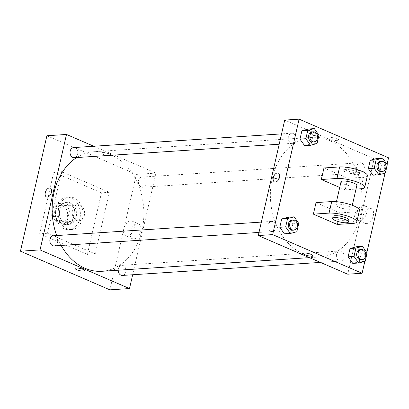 <?xml version="1.0" encoding="UTF-8"?>
<svg xmlns="http://www.w3.org/2000/svg" width="409" height="409" viewBox="0 0 409 409"><rect width="100%" height="100%" fill="white"/><g stroke="black" fill="none" stroke-linecap="round" stroke-linejoin="round"><path stroke-width="0.31" stroke-dasharray="2.04 1.53" d="M80.159 205.098A8.124 6.212 86.2 0 0 77.863 204.689A8.124 6.212 86.2 0 0 72.204 213.201A8.124 6.212 86.2 0 0 78.932 220.901A8.124 6.212 86.2 0 0 84.586 213.902A8.124 6.212 86.2 0 0 80.159 205.098M63.175 206.218A8.124 6.212 86.2 0 0 60.875 205.809A8.124 6.212 86.2 0 0 55.215 214.321A8.124 6.212 86.2 0 0 61.943 222.021A8.124 6.212 86.2 0 0 67.597 215.016A8.124 6.212 86.2 0 0 63.175 206.218M69.412 211.167L66.825 222.46A10.91 8.338 86.2 0 1 63.799 224.464L55.051 220.681A10.91 8.338 86.2 0 1 53.41 216.663L55.992 205.369A10.91 8.338 86.2 0 1 59.019 203.365L67.766 207.143A10.91 8.338 86.2 0 1 69.412 211.167L74.637 210.824L72.056 222.113L66.825 222.46M53.41 216.663L58.635 216.315L61.222 205.027L55.992 205.369M59.019 203.365L64.244 203.022L72.996 206.801L67.766 207.143M64.244 203.022A10.91 8.338 86.2 0 0 61.222 205.027M58.635 216.315A10.91 8.338 86.2 0 0 60.281 220.339L55.051 220.681M72.056 222.113A10.91 8.338 86.2 0 1 69.029 224.117L60.281 220.339M74.637 210.824A10.91 8.338 86.2 0 0 72.996 206.801M58.436 210.027A11.171 8.538 -93.8 0 1 65.905 202.424A11.171 8.538 -93.8 0 1 75.159 213.007A11.171 8.538 -93.8 0 1 67.373 224.715A11.171 8.538 -93.8 0 1 58.436 210.027M59.745 209.94A11.171 8.538 86.2 0 0 68.676 224.628A11.171 8.538 86.2 0 0 76.452 215.001A11.171 8.538 86.2 0 0 70.368 202.9A11.171 8.538 86.2 0 0 67.209 202.337A11.171 8.538 86.2 0 0 59.745 209.94M69.029 224.117L63.799 224.464M71.468 198.089A16.248 12.418 86.2 0 0 66.877 197.271A16.248 12.418 86.2 0 0 55.552 214.301A16.248 12.418 86.2 0 0 69.009 229.694A16.248 12.418 86.2 0 0 80.317 215.691A16.248 12.418 86.2 0 0 71.468 198.089M74.085 197.92A16.248 12.418 86.2 0 0 69.489 197.102A16.248 12.418 86.2 0 0 58.165 214.127A16.248 12.418 86.2 0 0 71.626 229.526A16.248 12.418 86.2 0 0 82.93 215.517A16.248 12.418 86.2 0 0 74.085 197.92M101.463 192.833L53.753 172.22L39.653 233.795L87.362 254.403L101.463 192.833L109.305 192.317L61.595 171.703L47.49 233.278L95.2 253.887L109.305 192.317M95.2 253.887L87.362 254.403M46.892 135.747L136.345 174.392L109.903 289.843M138.544 180.558A5.077 3.88 -93.8 0 1 141.938 177.102A5.077 3.88 -93.8 0 1 146.146 181.913A5.077 3.88 -93.8 0 1 142.603 187.235A5.077 3.88 -93.8 0 1 138.544 180.558M73.594 147.577A5.077 3.88 -93.8 0 1 77.802 152.388A5.077 3.88 -93.8 0 1 74.264 157.71M54.06 245.911A5.077 3.88 86.2 0 0 57.592 241.535A5.077 3.88 86.2 0 0 54.826 236.034A5.077 3.88 86.2 0 0 53.395 235.778M93.779 146.248L155.947 173.104L132.664 274.761M118.186 270.221A5.077 3.88 -93.8 0 1 118.344 268.759A5.077 3.88 -93.8 0 1 121.739 265.303A5.077 3.88 -93.8 0 1 125.941 270.119A5.077 3.88 -93.8 0 1 122.403 275.436M76.682 157.547A59.913 45.793 -93.8 0 1 94.065 151.724A59.913 45.793 -93.8 0 1 143.692 208.498A59.913 45.793 -93.8 0 1 101.933 271.29M61.171 245.446A59.913 45.793 -93.8 0 1 56.687 235.564M102.782 152.572A4.821 1.135 -167.1 0 0 101.616 153.027A4.821 1.135 -167.1 0 0 106.069 155.21A4.821 1.135 -167.1 0 0 111.023 155.18A4.821 1.135 -167.1 0 0 108.099 153.411A4.821 1.135 -167.1 0 0 102.782 152.572A4.821 1.135 12.9 0 1 108.094 153.411A4.821 1.135 12.9 0 1 111.023 155.185A4.821 1.135 12.9 0 1 106.069 155.21A4.821 1.135 12.9 0 1 101.616 153.027A4.821 1.135 12.9 0 1 102.777 152.577M155.947 173.104L136.345 174.392M133.794 238.912A8.032 4.821 -66.6 0 0 140.394 232.097A8.032 4.821 -66.6 0 0 138.728 223.927A8.032 4.821 -66.6 0 0 131.11 229.388A8.032 4.821 -66.6 0 0 132.352 238.677A8.032 4.821 -66.6 0 0 133.794 238.912M47.49 233.278L39.653 233.795M61.595 171.703L53.753 172.22M127.199 236.065A8.032 4.821 113.4 0 1 125.757 235.829A8.032 4.821 113.4 0 1 124.515 226.54A8.032 4.821 113.4 0 1 132.127 221.08A8.032 4.821 113.4 0 1 133.794 229.25A8.032 4.821 113.4 0 1 127.199 236.065M46.457 196.933L46.462 196.933A4.821 2.894 -66.6 0 0 51.478 192.302A4.821 2.894 -66.6 0 0 50.287 188.079L50.287 188.079M84.581 270.63L84.581 270.63A4.821 1.135 -167.1 0 0 80.133 268.447A4.821 1.135 -167.1 0 0 75.179 268.478L75.179 268.478M272.246 178.15A59.913 45.793 86.2 0 0 320.16 256.934A59.913 45.793 86.2 0 0 361.858 205.287A59.913 45.793 86.2 0 0 329.23 140.389A59.913 45.793 86.2 0 0 312.292 137.368A59.913 45.793 86.2 0 0 272.246 178.15M356.771 166.202A5.077 3.88 -93.8 0 1 360.165 162.746A5.077 3.88 -93.8 0 1 364.373 167.557A5.077 3.88 -93.8 0 1 360.835 172.879A5.077 3.88 -93.8 0 1 359.399 172.618A5.077 3.88 -93.8 0 1 356.771 166.202M273.059 221.678A5.077 3.88 86.2 0 0 271.622 221.422A5.077 3.88 86.2 0 0 268.084 226.744A5.077 3.88 86.2 0 0 272.287 231.555A5.077 3.88 86.2 0 0 275.824 227.179A5.077 3.88 86.2 0 0 273.059 221.678M288.427 136.672A5.077 3.88 86.2 0 0 292.491 143.349A5.077 3.88 86.2 0 0 296.024 138.973A5.077 3.88 86.2 0 0 293.258 133.472A5.077 3.88 86.2 0 0 291.821 133.216A5.077 3.88 86.2 0 0 288.427 136.672M336.571 254.403A5.077 3.88 86.2 0 0 340.631 261.08A5.077 3.88 86.2 0 0 344.163 256.704A5.077 3.88 86.2 0 0 341.403 251.203A5.077 3.88 86.2 0 0 339.966 250.947A5.077 3.88 86.2 0 0 336.571 254.403M374.174 158.748L284.72 120.103L374.174 158.748L347.732 274.199L374.174 158.748L388.55 157.802M381.086 171.545A5.077 3.88 86.2 0 0 384.624 167.169A5.077 3.88 86.2 0 0 381.858 161.667A5.077 3.88 86.2 0 0 380.421 161.412M387.297 164.73L381.418 165.113L376.781 158.534L381.418 165.113L379.511 173.447L372.967 175.195L379.511 173.447L385.39 173.058M360.886 259.746A5.077 3.88 86.2 0 0 364.419 255.369A5.077 3.88 86.2 0 0 361.653 249.868A5.077 3.88 86.2 0 0 360.222 249.613M367.098 252.931L361.219 253.319L356.582 246.734L361.219 253.319L359.312 261.648L352.762 263.401L359.312 261.648L365.191 261.264M312.747 142.02A5.077 3.88 86.2 0 0 316.28 137.644A5.077 3.88 86.2 0 0 313.514 132.143A5.077 3.88 86.2 0 0 312.077 131.887M318.959 135.2L313.074 135.589L308.437 129.009L313.074 135.589L311.167 143.922L304.623 145.67L311.167 143.922L317.047 143.533M292.542 230.221A5.077 3.88 86.2 0 0 296.075 225.845A5.077 3.88 86.2 0 0 293.309 220.344A5.077 3.88 86.2 0 0 291.878 220.088M298.754 223.406L292.875 223.789L288.238 217.21L292.875 223.789L290.968 232.123L284.424 233.876L290.968 232.123L296.847 231.734M330.809 137.572A4.821 1.135 12.9 0 1 336.121 138.411A4.821 1.135 12.9 0 1 339.051 140.18A4.821 1.135 12.9 0 1 334.097 140.21A4.821 1.135 12.9 0 1 329.644 138.027A4.821 1.135 12.9 0 1 330.809 137.572A4.821 1.135 -167.1 0 0 329.649 138.027A4.821 1.135 -167.1 0 0 334.097 140.21A4.821 1.135 -167.1 0 0 339.051 140.18A4.821 1.135 -167.1 0 0 336.126 138.411A4.821 1.135 -167.1 0 0 330.809 137.572M366.398 223.611A8.032 4.821 -66.6 0 0 372.993 216.796A8.032 4.821 -66.6 0 0 371.326 208.626A8.032 4.821 -66.6 0 0 363.713 214.086A8.032 4.821 -66.6 0 0 364.956 223.375A8.032 4.821 -66.6 0 0 366.398 223.611M387.047 164.367L385.033 173.155M366.847 252.573L364.833 261.356M359.802 220.763A8.032 4.821 113.4 0 1 358.361 220.523A8.032 4.821 113.4 0 1 357.118 211.238A8.032 4.821 113.4 0 1 364.731 205.773A8.032 4.821 113.4 0 1 366.398 213.948A8.032 4.821 113.4 0 1 359.802 220.763M312.609 255.63L312.609 255.625A4.821 1.135 -167.1 0 0 312.609 255.625A4.821 1.135 -167.1 0 0 308.161 253.447A4.821 1.135 -167.1 0 0 303.207 253.473L303.207 253.473M274.485 181.933L274.49 181.933A4.821 2.894 -66.6 0 0 279.505 177.302A4.821 2.894 -66.6 0 0 278.314 173.079L278.314 173.079M292.875 223.789L290.968 232.123M361.219 253.319L359.312 261.648M381.418 165.113L379.511 173.447M313.074 135.589L311.167 143.922M316.029 202.598L339.884 212.9L337.241 224.444M339.715 187.455L345.176 189.812L347.819 178.268L363.499 177.235A16.248 3.819 -167.1 0 0 367.41 175.712M323.964 167.961L347.819 178.268M341.009 181.816A8.124 1.912 -167.1 0 0 348.499 185.487A8.124 1.912 -167.1 0 0 356.847 185.441M345.176 189.812L356.009 189.101M348.867 206.371A8.124 1.912 -167.1 0 0 340.559 204.249A8.124 1.912 -167.1 0 0 335.723 204.904A8.124 1.912 -167.1 0 0 343.212 208.58A8.124 1.912 -167.1 0 0 351.556 208.529A8.124 1.912 -167.1 0 0 348.867 206.371M352.921 223.416L355.564 211.872L339.884 212.9M355.564 211.872A16.248 3.819 -167.1 0 0 359.475 210.344M356.796 171.739A8.124 1.912 -167.1 0 0 348.494 169.612A8.124 1.912 -167.1 0 0 343.652 170.267A8.124 1.912 -167.1 0 0 351.147 173.943A8.124 1.912 -167.1 0 0 359.491 173.897A8.124 1.912 -167.1 0 0 356.796 171.739M349.598 167.772A8.124 1.912 -167.1 0 0 344.092 168.344A8.124 1.912 -167.1 0 0 351.587 172.02A8.124 1.912 -167.1 0 0 359.93 171.969A8.124 1.912 -167.1 0 0 357.241 169.812A8.124 1.912 -167.1 0 0 355.222 169.06M333.074 216.448A8.124 1.912 -167.1 0 0 335.769 218.605A8.124 1.912 -167.1 0 0 344.071 220.727A8.124 1.912 -167.1 0 0 348.913 220.078M360.856 188.779L363.499 177.235M61.943 222.021L78.932 220.901M60.875 205.809L77.863 204.689M67.209 202.337L65.905 202.424M68.676 224.628L67.373 224.715M69.489 197.102L66.877 197.271M71.626 229.526L69.009 229.694M138.728 223.927L132.127 221.08M132.352 238.677L125.757 235.829M312.292 137.368L94.065 151.724M320.16 256.934L309.409 257.639M142.603 187.235L360.835 172.879M141.938 177.102L360.165 162.746M271.622 221.422L261.361 222.097M272.287 231.555L258.994 232.43M291.821 133.216L281.561 133.891M292.491 143.349L279.194 144.224M339.966 250.947L121.739 265.303M340.631 261.08L320.446 262.409M371.326 208.626L364.731 205.773M364.956 223.375L358.361 220.523M336.459 201.678L335.723 204.904M352.297 205.308L351.556 208.529M344.092 168.344L343.652 170.267M359.93 171.969L359.491 173.897"/><path stroke-width="0.61" d="M132.664 274.761L129.505 288.555L109.903 289.843L20.45 251.198L46.892 135.747L66.493 134.459L93.779 146.248M51.478 192.302A4.821 2.894 113.4 0 1 46.457 196.933A4.821 2.894 113.4 0 1 45.716 191.356A4.821 2.894 113.4 0 1 50.287 188.079A4.821 2.894 113.4 0 1 51.478 192.302M129.505 288.555L40.051 249.909L20.45 251.198M40.051 249.909L66.493 134.459M279.194 144.224L74.264 157.71A5.077 3.88 -93.8 0 1 70.2 151.033A5.077 3.88 -93.8 0 1 73.594 147.577L281.561 133.891M261.361 222.097L53.395 235.778A5.077 3.88 86.2 0 0 49.857 241.1A5.077 3.88 86.2 0 0 54.06 245.911L258.994 232.43M320.446 262.409L122.403 275.436A5.077 3.88 -93.8 0 1 118.186 270.221M56.687 235.564A59.913 45.793 -93.8 0 1 54.019 192.506A59.913 45.793 -93.8 0 1 76.682 157.547M309.409 257.639L101.933 271.29A59.913 45.793 -93.8 0 1 61.171 245.446M75.179 268.478A4.821 1.135 -167.1 0 0 78.104 270.247A4.821 1.135 -167.1 0 0 83.421 271.08A4.821 1.135 12.9 0 1 78.104 270.247A4.821 1.135 12.9 0 1 75.179 268.478A4.821 1.135 12.9 0 1 80.133 268.447A4.821 1.135 12.9 0 1 84.581 270.63A4.821 1.135 12.9 0 1 83.421 271.085A4.821 1.135 -167.1 0 0 84.581 270.63M50.287 188.079A4.821 2.894 -66.6 0 0 45.716 191.356A4.821 2.894 -66.6 0 0 46.462 196.933M364.833 261.356L362.108 273.253L347.732 274.199L258.278 235.553L284.72 120.103L299.097 119.157L388.55 157.802L387.047 164.367M378.846 174.812L374.209 168.227L376.116 159.899L382.66 158.145L387.297 164.73L385.39 173.058L378.846 174.812L372.967 175.195L368.33 168.615L370.237 160.282L376.781 158.534L382.66 158.145M381.73 161.325L380.421 161.412A5.077 3.88 86.2 0 0 376.883 166.734A5.077 3.88 86.2 0 0 381.086 171.545L382.395 171.458A5.077 3.88 86.2 0 0 385.927 167.082A5.077 3.88 86.2 0 0 383.161 161.581A5.077 3.88 86.2 0 0 381.73 161.325A5.077 3.88 86.2 0 0 378.187 166.647A5.077 3.88 86.2 0 0 382.395 171.458M374.209 168.227L368.33 168.615L370.237 160.282L376.781 158.534M376.116 159.899L370.237 160.282M358.647 263.013L354.01 256.433L355.917 248.099L362.461 246.351L367.098 252.931L365.191 261.264L358.647 263.013L352.762 263.401L348.125 256.816L350.038 248.488L356.582 246.734L362.461 246.351M361.525 249.531L360.222 249.613A5.077 3.88 86.2 0 0 356.679 254.935A5.077 3.88 86.2 0 0 360.886 259.746L362.195 259.664A5.077 3.88 86.2 0 0 365.728 255.282A5.077 3.88 86.2 0 0 362.962 249.787A5.077 3.88 86.2 0 0 361.525 249.531A5.077 3.88 86.2 0 0 357.987 254.848A5.077 3.88 86.2 0 0 362.195 259.664M354.01 256.433L348.125 256.816L350.038 248.488L356.582 246.734M355.917 248.099L350.038 248.488M310.503 145.282L305.866 138.702L307.772 130.369L314.322 128.62L318.959 135.2L317.047 143.533L310.503 145.282L304.623 145.67L299.986 139.091L301.893 130.757L308.437 129.009L314.322 128.62M313.386 131.8L312.077 131.887A5.077 3.88 86.2 0 0 308.539 137.209A5.077 3.88 86.2 0 0 312.747 142.02L314.051 141.933A5.077 3.88 86.2 0 0 317.583 137.557A5.077 3.88 86.2 0 0 314.818 132.056A5.077 3.88 86.2 0 0 313.386 131.8A5.077 3.88 86.2 0 0 309.848 137.122A5.077 3.88 86.2 0 0 314.051 141.933M305.866 138.702L299.986 139.091L301.893 130.757L308.437 129.009M307.772 130.369L301.893 130.757M290.303 233.488L285.666 226.908L287.573 218.575L294.117 216.826L298.754 223.406L296.847 231.734L290.303 233.488L284.424 233.876L279.787 227.292L281.694 218.963L288.238 217.21L294.117 216.826M293.181 220.001L291.878 220.088A5.077 3.88 86.2 0 0 288.34 225.41A5.077 3.88 86.2 0 0 292.542 230.221L293.851 230.134A5.077 3.88 86.2 0 0 297.384 225.758A5.077 3.88 86.2 0 0 294.618 220.257A5.077 3.88 86.2 0 0 293.181 220.001A5.077 3.88 86.2 0 0 289.644 225.323A5.077 3.88 86.2 0 0 293.851 230.134M285.666 226.908L279.787 227.292L281.694 218.963L288.238 217.21M287.573 218.575L281.694 218.963M385.033 173.155L366.847 252.573M303.207 253.473A4.821 1.135 -167.1 0 0 306.131 255.242A4.821 1.135 -167.1 0 0 311.448 256.08A4.821 1.135 12.9 0 1 306.131 255.247A4.821 1.135 12.9 0 1 303.207 253.473A4.821 1.135 12.9 0 1 308.161 253.447A4.821 1.135 12.9 0 1 312.609 255.63A4.821 1.135 12.9 0 1 311.448 256.08A4.821 1.135 -167.1 0 0 312.609 255.63M362.108 273.253L272.655 234.608L258.278 235.553L284.72 120.103M347.732 274.199L258.278 235.553M279.505 177.302A4.821 2.894 113.4 0 1 274.485 181.933A4.821 2.894 113.4 0 1 273.744 176.356A4.821 2.894 113.4 0 1 278.314 173.073A4.821 2.894 113.4 0 1 279.505 177.302M272.655 234.608L299.097 119.157M278.314 173.079A4.821 2.894 -66.6 0 0 273.744 176.356A4.821 2.894 -66.6 0 0 274.49 181.933M284.424 233.876L279.787 227.292M352.762 263.401L348.125 256.816M372.967 175.195L368.33 168.615M304.623 145.67L299.986 139.091M313.386 214.142L316.029 202.598L331.709 201.565A16.248 3.819 -167.1 0 1 349.618 204.382A16.248 3.819 -167.1 0 1 359.475 210.344L356.832 221.888A16.248 3.819 -167.1 0 0 346.975 215.926A16.248 3.819 -167.1 0 0 329.066 213.109L313.386 214.142L337.241 224.444L352.921 223.416A16.248 3.819 -167.1 0 0 356.832 221.888M321.321 179.505L337.001 178.472A16.248 3.819 12.9 0 1 354.91 181.294A16.248 3.819 12.9 0 1 364.767 187.256L367.41 175.712A16.248 3.819 -167.1 0 0 357.553 169.75A16.248 3.819 -167.1 0 0 339.644 166.928L323.964 167.961L321.321 179.505L339.715 187.455M352.297 205.308L356.847 185.441A8.124 1.912 -167.1 0 0 354.153 183.283A8.124 1.912 -167.1 0 0 345.85 181.161A8.124 1.912 -167.1 0 0 341.009 181.816L336.459 201.678M356.009 189.101L360.856 188.779A16.248 3.819 12.9 0 0 364.767 187.256M355.222 169.06A8.124 1.912 -167.1 0 0 349.598 167.772M348.473 222L348.913 220.078A8.124 1.912 -167.1 0 0 341.423 216.402A8.124 1.912 -167.1 0 0 333.074 216.448L332.635 218.37A8.124 1.912 12.9 0 1 340.978 218.324A8.124 1.912 12.9 0 1 348.473 222A8.124 1.912 12.9 0 1 343.632 222.654A8.124 1.912 12.9 0 1 335.329 220.528A8.124 1.912 12.9 0 1 332.635 218.37M337.001 178.472L339.644 166.928M329.066 213.109L331.709 201.565"/></g></svg>
